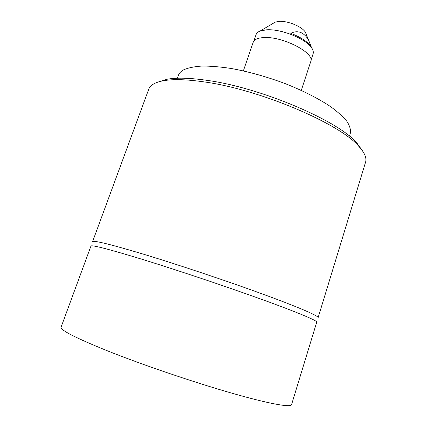 <?xml version="1.0" encoding="UTF-8"?>
<svg xmlns="http://www.w3.org/2000/svg" width="427" height="427" viewBox="0 0 427 427"><rect width="100%" height="100%" fill="white"/><g stroke="black" fill="none" stroke-linecap="round" stroke-linejoin="round"><path stroke-width="0.64" d="M177.338 78.242L178.395 75.323C179.169 73.161 180.92 71.33 183.642 69.836C188.158 67.829 194.274 66.569 201.998 66.057C210.57 66.02 220.337 66.831 231.295 68.496C248.733 71.693 266.656 76.711 285.065 83.564C303.095 90.737 318.211 98.391 330.423 106.52C337.629 111.778 343.143 116.747 346.97 121.439C349.788 125.88 350.914 129.797 350.348 133.192L349.425 136.154M243.353 70.877L253.232 42.246C254.246 39.53 257.646 37.982 263.427 37.597C282.226 35.943 315.265 53.049 310.739 61.6L301.297 90.38M253.798 41.152L256.04 34.662C256.574 33.125 257.919 31.924 260.075 31.059L266.229 29.842C280.934 28.481 307.178 39.284 312.052 48.55C313.242 50.546 313.589 52.313 313.087 53.861L310.947 60.388M273.552 23.106L275.153 22.161L278.82 21.398C287.472 20.533 302.444 26.725 305.417 32.345L306.122 34.064M158.241 81.984L167.133 79.241C176.516 77.554 189.524 77.885 206.145 80.228C260.251 87.321 338.75 120.905 356.951 143.12L362.374 150.683M203.54 81.819C186.439 79.379 173.095 79.016 163.52 80.719C155.113 82.299 150.187 85.133 148.735 89.227L92.563 241.698C93.241 240.097 109.894 244.164 142.517 253.9C177.242 264.388 226.481 280.843 262.76 294.107C299.124 307.397 318.814 316.012 318.126 317.613L365.565 162.201C366.884 158.059 364.674 152.823 358.936 146.482C340.404 123.873 259.248 89.206 203.54 81.819M61.088 327.135C60.09 330.028 75.744 338.013 108.052 351.085C142.565 364.829 193.009 382.005 231.039 392.936C269.165 403.899 290.846 407.684 291.545 404.689L316.759 322.086C317.378 320.72 297.587 312.351 261.132 299.172C224.767 286.026 175.465 269.533 140.75 258.879C108.138 248.978 91.538 244.714 90.946 246.091L61.088 327.135M311.139 46.602L308.422 39.684C303.618 32.11 297.72 29.975 290.734 33.285C301.142 37.346 308.054 41.953 311.464 47.114L312.425 49.206M275.153 22.161L260.075 31.059M167.133 79.241L163.52 80.719M356.951 143.12L358.936 146.482M305.417 32.345L308.422 39.684M311.464 47.114L312.052 48.55"/></g></svg>
